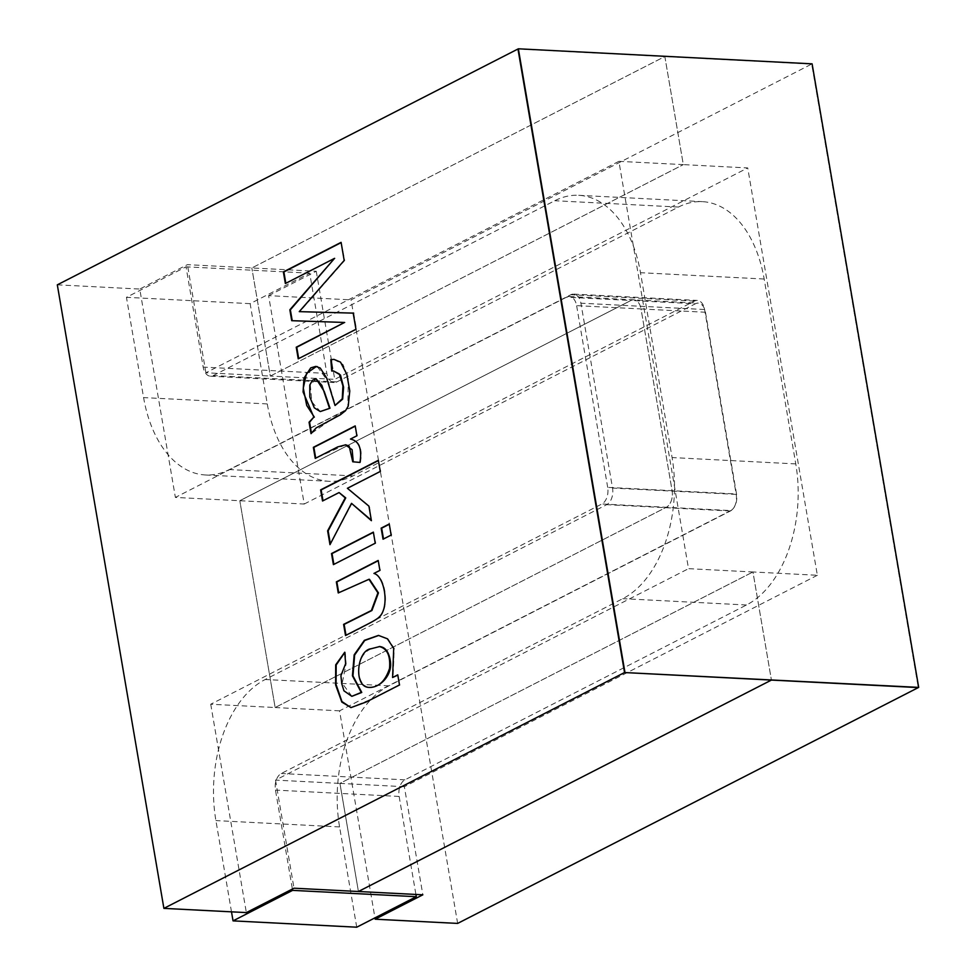 <?xml version="1.0" encoding="UTF-8"?>
<svg xmlns="http://www.w3.org/2000/svg" width="976" height="976" viewBox="0 0 976 976"><rect width="100%" height="100%" fill="white"/><g stroke="black" fill="none" stroke-linecap="round" stroke-linejoin="round"><path stroke-width="0.73" stroke-dasharray="4.88 3.66" d="M457.646 923.418L351.055 299.876L811.703 64.05L918.294 687.592L811.703 64.05L664.839 56.523L683.31 164.627L747.726 167.933L817.363 575.267L752.947 571.973L771.418 680.077L752.947 571.973L688.519 568.666L618.894 161.333L683.31 164.627L664.839 56.523L251.832 267.961L664.839 56.523L517.963 49.007L812.105 63.843M268.595 295.655L316.261 271.255L187.416 264.655L139.763 289.055L175.387 497.431L304.219 504.031L268.595 295.655L351.055 299.876M304.219 504.031L695.376 303.78L630.96 300.474A13.188 8.211 92.9 0 1 633.778 299.839A13.188 8.211 92.9 0 1 641.037 308.941A13.188 8.211 -87.1 0 0 633.778 299.839A13.188 8.211 -87.1 0 0 630.96 300.474L239.803 500.725L630.96 300.474L566.544 297.18A13.188 8.211 92.9 0 1 569.362 296.533A13.188 8.211 92.9 0 1 576.621 305.647L641.037 308.941L672.11 490.684A13.188 8.211 92.9 0 1 666.303 507.276A13.188 8.211 -87.1 0 0 672.11 490.684L641.037 308.941L705.465 312.247A13.188 8.211 -87.1 0 0 698.194 303.133A13.188 8.211 -87.1 0 0 695.376 303.78M705.465 312.247L736.526 493.978L607.694 487.378A13.188 8.211 92.9 0 1 601.887 503.982L666.303 507.276L275.147 707.527L666.303 507.276L730.731 510.582A13.188 8.211 -87.1 0 0 736.526 493.978M730.731 510.582L339.563 710.833L374.955 917.867M817.363 575.267L404.357 786.705L422.84 894.809M316.261 271.255L334.731 379.359L747.726 167.933M404.357 786.705L339.941 783.399L752.947 571.973L339.941 783.399L358.424 891.503L339.941 783.399L275.525 780.105L688.519 568.666M618.894 161.333L205.899 372.759L270.315 376.065L683.31 164.627L270.315 376.065L251.832 267.961L270.315 376.065L334.731 379.359M339.563 710.833L275.147 707.527L239.803 500.725L275.147 707.527L210.731 704.233L601.887 503.982M378.737 635.425L387.948 638.829L394.231 648.406L393.096 677.527M397.805 675.124L399.489 684.957M400.001 684.993L375.992 697.279L350.848 707.576M345.406 444.8L315.248 458.403M316.102 378.725L310.307 385.056L311.82 401.88L320.311 411.543M333.829 359.4L342.966 364.451L348.298 377.993L347.81 408.102L311.015 433.637M317.322 366.622L328.436 382.104L335.537 405.516M345.26 652.249L346.138 663.717L342.198 683.285L351.909 696.303M379.261 646.527L371.819 648.735C354.959 654.079 354.861 685.603 369.343 687.409M369.477 579.317L338.757 592.981M378.249 560.724L380.408 570.411L374.467 573.449C385.569 576.865 390.083 607.231 379.42 617.308C368.525 624.164 357.399 630.24 346.041 635.535L345.992 635.266M373.405 532.396L375.772 543.229L333.877 564.384M389.29 524.258L391.644 535.104L383.507 538.972M339.575 492.575L323.007 500.773M352.019 503.384L330.376 543.913M378.395 460.587L380.774 471.481L347.907 488.317L369.44 506.19L371.319 520.196M360.461 462.465L360.461 462.465C362.669 448.716 359.497 440.92 350.957 439.09L350.445 439.066M355.252 426.17L357.399 435.796L350.957 439.09M311.527 433.673L311.417 433.015M333.865 371.002L332.23 371.002M335.085 258.359L285.822 283.284M345.089 322.495L291.714 320.689M353.702 313.137L356.472 329.302L298.693 358.582M341.136 242.621L344.711 260.482L299.766 311.661M566.544 297.18L175.387 497.431M205.899 372.759L187.416 264.655M210.731 704.233L246.355 912.597M607.694 487.378L576.621 305.647M275.525 780.105L294.008 888.209M57.316 284.833L139.763 289.055M231.495 911.84L215.903 820.596A112.094 69.784 92.9 0 1 265.204 679.503L606.718 504.665A13.188 8.211 -87.1 0 0 612.525 488.061L580.915 303.194A13.188 8.211 -87.1 0 0 573.656 294.093A13.188 8.211 -87.1 0 0 570.838 294.728L229.311 469.566A112.094 69.784 92.9 0 1 205.375 474.97A112.094 69.784 92.9 0 1 143.594 397.586L126.453 297.314L186.026 266.826L203.167 367.098A13.188 8.211 -87.1 0 0 210.426 376.199A13.188 8.211 -87.1 0 0 213.244 375.565L554.771 200.727A112.094 69.784 92.9 0 1 578.707 195.31A112.094 69.784 92.9 0 1 640.488 272.694L672.086 457.561A112.094 69.784 92.9 0 1 622.786 598.666L281.271 773.504A13.188 8.211 -87.1 0 0 275.464 790.096L292.385 889.038M356.728 927.2L339.587 826.928A112.094 69.784 92.9 0 1 388.887 685.835L730.402 510.997A13.188 8.211 -87.1 0 0 736.197 494.393L704.599 309.526A13.188 8.211 -87.1 0 0 697.34 300.425A13.188 8.211 -87.1 0 0 694.522 301.059L352.995 475.898A112.094 69.784 92.9 0 1 329.058 481.302A112.094 69.784 92.9 0 1 267.278 403.93L250.137 303.658L309.709 273.158L326.85 373.43A13.188 8.211 -87.1 0 0 334.109 382.531A13.188 8.211 -87.1 0 0 336.927 381.897L678.454 207.058A112.094 69.784 92.9 0 1 702.391 201.654A112.094 69.784 92.9 0 1 764.171 279.026L795.769 463.905A112.094 69.784 92.9 0 1 746.469 604.998L404.955 779.836A13.188 8.211 -87.1 0 0 399.147 796.44L415.91 894.443M309.709 273.158L186.026 266.826M250.137 303.658L126.453 297.314M399.147 796.44L275.464 790.096M404.955 779.836L281.271 773.504M746.469 604.998L622.786 598.666M795.769 463.905L672.086 457.561M764.171 279.026L640.488 272.694M678.454 207.058L554.771 200.727M336.927 381.897L213.244 375.565M326.85 373.43L203.167 367.098M267.278 403.93L143.594 397.586M352.995 475.898L229.311 469.566M694.522 301.059L570.838 294.728M704.599 309.526L580.915 303.194M736.197 494.393L612.525 488.061M730.402 510.997L606.718 504.665M388.887 685.835L265.204 679.503M339.587 826.928L215.903 820.596M569.362 296.533L698.194 303.133M578.707 195.31L702.391 201.654M210.426 376.199L334.109 382.531M205.375 474.97L329.058 481.302M573.656 294.093L697.34 300.425"/><path stroke-width="1.46" d="M918.684 687.397L624.542 672.549L518.354 48.8L812.105 63.843L918.684 687.397L624.542 672.549L517.963 49.007L57.316 284.833L163.895 908.375L624.542 672.549L771.418 680.077L358.424 891.503L771.418 680.077L918.294 687.592L457.646 923.418L375.187 919.197L374.955 917.867M163.895 908.375L246.355 912.597L294.008 888.209L358.424 891.503L422.84 894.809L375.187 919.197M361.254 692.423L352.434 675.782L354.166 654.847L364.377 640.317L378.481 635.413L387.435 638.804L393.706 648.381L392.584 677.503L397.757 674.855L399.489 684.957L366.378 701.915L351.116 707.563L341.844 702.122L335.61 684.884L335.695 664.839L344.748 652.224L345.626 663.692L340.905 675.685L341.832 684.017L343.955 690.825L351.811 696.303L361.254 692.423M351.909 696.303L361.767 692.448L352.958 675.904L354.63 655.042L364.719 640.488L378.737 635.425M397.805 675.124L392.584 677.503M350.848 707.576L341.929 701.524L336.049 684.469L336.183 664.985L344.772 652.505M352.739 461.782L349.14 446.044L345.687 444.812L337.708 446.91L315.248 458.403L313.357 447.325L355.203 425.902L356.887 435.76L350.445 439.066C359.009 440.835 362.181 448.631 359.949 462.441L352.739 461.782L359.949 462.441M353.263 461.807L352.129 449.704L345.406 444.8M329.485 408.188L321.86 385.337L315.895 378.712L312.454 380.274L309.795 385.032L309.807 396.964L314.309 407.858L320.25 411.543L329.998 408.212L324.203 391.437L316.102 378.725M330.815 359.595L334.073 359.412L340.514 362.133L346.834 374.345L349.774 390.986L348.225 406.101L345.504 410.725L340.429 414.763L316.2 427.866L311.015 433.637L309.063 422.205L313.821 417.13L303.072 391.974L303.975 378.151L310.734 367.879L315.809 366.378L320.274 368.062L326.692 378.078L335.024 405.479L342.283 398.733L342.918 385.886L339.343 374.015L333.548 370.99L331.73 371.039L330.815 359.595L333.829 359.4M311.417 433.015L309.575 422.23L313.821 417.13M314.345 417.155L306.72 405.443L303.28 388.106L306.525 373.369L316.322 366.512L317.322 366.622M333.548 370.99L340.502 375.077L343.601 387.289L342.649 399.16L335.024 405.479M299.254 311.637L353.19 313.113L355.959 329.278L298.229 358.826L296.24 347.2L344.565 322.458L291.714 320.689L289.848 309.795L334.573 258.335L285.358 283.528L283.369 271.901L341.1 242.353L344.186 260.458L299.254 311.637L353.702 313.137M369.343 687.409L369.587 687.433C380.201 687.665 392.376 675.233 390.449 661.63C389.07 652.212 385.496 647.186 379.725 646.539L371.307 648.698C356.826 649.87 353.117 687.311 369.074 687.409C378.42 687.604 385.239 681.297 389.534 668.475C390.595 655.677 387.155 648.357 379.213 646.527L379.725 646.539M338.721 592.713L336.866 581.903L378.249 560.724M345.992 635.266L344.138 624.396L371.929 610.5L378.444 592.883L369.477 579.317M343.613 624.372L371.417 610.476L377.919 592.859L368.965 579.293L338.245 592.957L336.354 581.879L378.2 560.456L379.896 570.387L373.954 573.424C384.764 576.169 389.949 607.877 378.908 617.283C376.529 619.943 364.67 625.677 359.9 628.141L345.516 635.51L343.613 624.372M333.877 564.384L332.023 553.575L373.405 532.396M375.248 543.205L333.402 564.628L331.511 553.551L373.357 532.127L375.248 543.205M383.507 538.972L381.665 528.162L389.29 524.258M391.132 535.068L383.043 539.216L381.14 528.138L389.241 524.002L391.132 535.068M323.007 500.773L321.141 489.903L378.395 460.587M330.376 543.913L328.143 530.883L345.748 497.906L339.062 492.551L322.531 501.005L320.628 489.879L378.359 460.318L380.262 471.457L347.383 488.281L368.916 506.154L371.405 520.684L351.506 503.36L329.986 544.657L327.631 530.846L345.236 497.882L339.062 492.551M371.319 520.196L351.506 503.36M315.712 458.159L313.869 447.35L355.252 426.17M332.23 371.002L331.328 359.619M320.311 411.543L329.998 408.212M285.822 283.284L283.882 271.938L341.136 242.621M292.227 320.714L290.36 309.819L334.573 258.335M298.693 358.582L296.753 347.236L344.565 322.458M292.385 889.038L292.605 890.368L233.044 920.868L231.495 911.84M415.91 894.443L416.288 896.7L292.605 890.368M416.288 896.7L356.728 927.2L233.044 920.868M624.945 672.342L518.354 48.8"/></g></svg>
